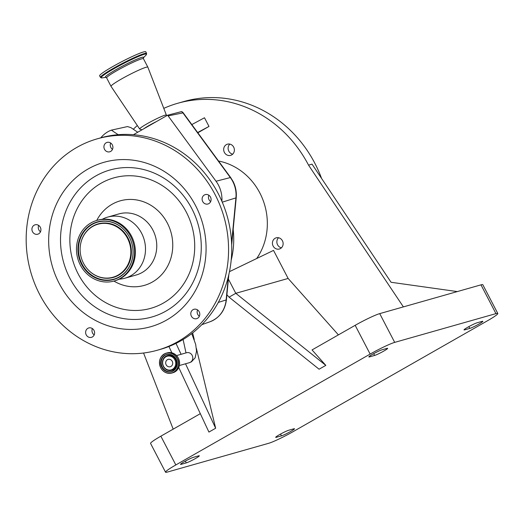 <?xml version="1.0" encoding="UTF-8"?>
<svg xmlns="http://www.w3.org/2000/svg" width="524" height="524" viewBox="0 0 524 524"><rect width="100%" height="100%" fill="white"/><g stroke="black" fill="none" stroke-linecap="round" stroke-linejoin="round"><path stroke-width="0.79" d="M100.798 137.819L101.446 137.072A28.388 25.951 74.1 0 1 111.396 130.135L118.175 134.701A109.889 100.464 -105.9 0 0 100.798 137.819A109.889 100.464 -105.9 0 0 100.516 137.897L97.346 138.801A109.889 100.464 -105.9 0 0 28.368 262.079A109.889 100.464 -105.9 0 0 157.397 350.215A109.889 100.464 -105.9 0 0 226.375 226.938A109.889 100.464 -105.9 0 0 97.346 138.801M157.397 350.215L160.567 349.311A109.889 100.464 -105.9 0 0 229.545 226.034A109.889 100.464 -105.9 0 0 221.907 201.34A109.889 100.464 -105.9 0 0 133.417 134.707A109.889 100.464 -105.9 0 0 118.175 134.701M209.613 195.858A4.886 4.467 -105.9 0 0 205.27 194.607A4.886 4.467 -105.9 0 0 202.212 198.039A4.886 4.467 -105.9 0 0 203.594 202.749A4.886 4.467 -105.9 0 0 207.936 204A4.886 4.467 -105.9 0 0 210.995 200.568A4.886 4.467 -105.9 0 0 209.613 195.858M199.402 316.162A4.886 4.467 -105.9 0 0 198.655 310.928A4.886 4.467 -105.9 0 0 193.959 309.284A4.886 4.467 -105.9 0 0 191.181 311.793A4.886 4.467 -105.9 0 0 191.928 317.027A4.886 4.467 -105.9 0 0 196.624 318.677A4.886 4.467 -105.9 0 0 199.402 316.162M89.643 337.443A4.886 4.467 -105.9 0 0 91.451 337.345A4.886 4.467 -105.9 0 0 94.589 332.399A4.886 4.467 -105.9 0 0 90.587 327.847A4.886 4.467 -105.9 0 0 88.779 327.945A4.886 4.467 -105.9 0 0 85.641 332.891A4.886 4.467 -105.9 0 0 89.643 337.443M32.023 230.291A4.886 4.467 -105.9 0 0 37.761 234.208A4.886 4.467 -105.9 0 0 40.826 228.726A4.886 4.467 -105.9 0 0 35.088 224.809A4.886 4.467 -105.9 0 0 32.023 230.291M106.169 142.783A4.886 4.467 -105.9 0 0 104.296 148.829A4.886 4.467 -105.9 0 0 109.752 151.796A4.886 4.467 -105.9 0 0 110.662 151.41A4.886 4.467 -105.9 0 0 112.542 145.364A4.886 4.467 -105.9 0 0 107.086 142.397A4.886 4.467 -105.9 0 0 106.169 142.783M204.373 230.842A85.471 78.142 -105.9 0 0 111.062 160.672A85.471 78.142 -105.9 0 0 50.37 258.175A85.471 78.142 -105.9 0 0 143.681 328.345A85.471 78.142 -105.9 0 0 204.373 230.842M208.873 195.236A4.886 4.467 -105.9 0 0 209.934 200.947A4.886 4.467 -105.9 0 0 210.674 201.57M197.561 309.913A4.886 4.467 -105.9 0 0 197.528 309.992A4.886 4.467 -105.9 0 0 199.362 316.247M92.388 328.581A4.886 4.467 -105.9 0 0 94.189 334.915M38.697 225.438A4.886 4.467 -105.9 0 0 38.37 228.484A4.886 4.467 -105.9 0 0 40.499 231.772M119.217 279.168A31.748 29.023 -105.9 0 0 124.941 278.198A31.748 29.023 -105.9 0 0 144.866 242.586A31.748 29.023 -105.9 0 0 107.59 217.126A31.748 29.023 -105.9 0 0 102.213 219.314M114.088 281.028L114.979 280.772A31.499 28.8 -105.9 0 0 134.753 245.435A31.499 28.8 -105.9 0 0 97.759 220.172L96.875 220.421A31.499 28.8 -105.9 0 0 77.1 255.764A31.499 28.8 -105.9 0 0 114.088 281.028A31.499 28.8 -105.9 0 0 133.862 245.691A31.499 28.8 -105.9 0 0 96.875 220.421M132.441 245.939A29.927 27.359 -105.9 0 0 127.175 233.508A29.927 27.359 -105.9 0 0 93.829 223.211A29.927 27.359 -105.9 0 0 78.521 255.509A29.927 27.359 -105.9 0 0 107.499 280.458A29.927 27.359 -105.9 0 0 132.991 253.97A29.927 27.359 -105.9 0 0 132.441 245.939M80.67 255.129A27.543 25.178 -105.9 0 0 85.517 266.572A27.543 25.178 -105.9 0 0 116.21 276.05A27.543 25.178 -105.9 0 0 130.293 246.319A27.543 25.178 -105.9 0 0 103.621 223.362A27.543 25.178 -105.9 0 0 80.165 247.741A27.543 25.178 -105.9 0 0 80.67 255.129M110.688 143.026A4.886 4.467 -105.9 0 0 112.49 149.366M137.74 132.238L130.849 127.594L127.47 126.572L111.396 130.135M231.601 243.012L235.931 197.882A27.379 25.028 -105.9 0 0 232.695 181.356A27.379 25.028 -105.9 0 0 230.344 177.564A4.068 0.622 -36.2 0 1 230.684 177.59L183.269 112.902A4.068 4.068 0 0 0 181.651 111.599L181.435 111.619A4.068 3.747 78.4 0 1 182.922 112.883L168.138 115.909L216.032 181.238A28.388 25.951 74.1 0 1 221.907 201.34M231.182 260.199A81.397 74.421 -105.9 0 0 233.167 229.427M229.46 271.661L273.528 250.4L288.128 278.447L338.406 334.882M226.899 294.73L229.06 297.154L319.09 369.217L325.823 365.379L312.049 349.921L355.167 325.319A20.678 1.841 -27.5 0 1 379.723 313.621L403.388 306.894L308.538 165.139A122.099 111.625 -105.9 0 0 177.754 103.267A122.099 111.625 -105.9 0 0 163.776 108.363M137.321 125.511A122.099 111.625 -105.9 0 0 133.312 129.251M143.556 353.019L173.189 429.143M273.135 246.064A5.816 5.319 -105.9 0 0 279.364 249.011A5.816 5.319 -105.9 0 0 282.416 240.765A5.816 5.319 -105.9 0 0 276.187 237.824A5.816 5.319 -105.9 0 0 273.135 246.064M256.695 258.522A61.046 55.813 -105.9 0 0 259.825 192.93A61.046 55.813 -105.9 0 0 218.541 161.019M224.39 152.418A5.816 5.319 -105.9 0 0 230.619 155.366A5.816 5.319 -105.9 0 0 233.671 147.126A5.816 5.319 -105.9 0 0 227.442 144.179A5.816 5.319 -105.9 0 0 224.39 152.418M191.823 124.574L204.484 117.762L208.997 126.428L197.653 132.526M197.843 132.788L208.997 126.428M403.388 306.894L457.314 291.58L391.068 282.279L312.029 164.15L308.538 165.139M321.572 178.415A122.099 111.625 -105.9 0 0 314.878 163.337A122.099 111.625 -105.9 0 0 184.101 101.466L177.754 103.267M281.427 247.826A5.816 5.319 74.1 0 1 277.576 244.8A5.816 5.319 74.1 0 1 278.565 237.745M232.682 154.18A5.816 5.319 74.1 0 1 228.831 151.161A5.816 5.319 74.1 0 1 229.82 144.1M457.314 291.58L480.98 284.853A20.678 1.841 -27.5 0 1 482.827 284.722L497.8 313.483A20.678 1.841 -27.5 0 1 487.517 320.74L293.204 431.599A20.678 1.841 -27.5 0 1 268.648 443.304L167.392 472.065A20.678 1.841 -27.5 0 1 165.545 472.203A20.678 1.841 -27.5 0 1 175.828 464.945L370.147 354.086A20.678 1.841 -27.5 0 1 394.696 342.382L495.959 313.621A20.678 1.841 -27.5 0 1 497.8 313.483M276.377 437.291A7.736 0.688 -27.5 0 1 275.69 437.344A7.736 0.688 -27.5 0 1 280.851 433.898A7.736 0.688 -27.5 0 1 288.717 430.25L293.794 428.809A7.736 0.688 -27.5 0 1 294.481 428.756A7.736 0.688 -27.5 0 1 289.327 432.208A7.736 0.688 -27.5 0 1 281.454 435.85L276.377 437.291L276.128 436.806M482.132 321.363A7.736 0.688 -27.5 0 1 482.827 321.31A7.736 0.688 -27.5 0 1 477.665 324.756A7.736 0.688 -27.5 0 1 469.799 328.397L464.723 329.845A7.736 0.688 -27.5 0 1 464.028 329.891A7.736 0.688 -27.5 0 1 469.19 326.445A7.736 0.688 -27.5 0 1 477.063 322.804L482.132 321.363M325.823 365.379L235.787 293.316L288.128 278.447M229.06 297.154L235.787 293.316L228.399 279.122M386.967 348.394A7.736 0.688 -27.5 0 1 387.655 348.342A7.736 0.688 -27.5 0 1 382.5 351.787A7.736 0.688 -27.5 0 1 374.627 355.436L369.551 356.877A7.736 0.688 -27.5 0 1 368.863 356.929A7.736 0.688 -27.5 0 1 374.018 353.484A7.736 0.688 -27.5 0 1 381.891 349.836L386.967 348.394M193.553 457.288L198.629 455.847A7.736 0.688 -27.5 0 1 199.317 455.795A7.736 0.688 -27.5 0 1 194.155 459.24A7.736 0.688 -27.5 0 1 186.289 462.882L181.212 464.323A7.736 0.688 -27.5 0 1 180.525 464.375A7.736 0.688 -27.5 0 1 185.679 460.93A7.736 0.688 -27.5 0 1 193.553 457.288M165.545 472.203L150.571 443.435A20.678 1.841 -27.5 0 1 160.855 436.178L200.319 413.665M168.924 346.502L171.872 352.816M178.743 367.507L208.919 432.071L215.652 428.232L185.529 363.787M175.992 343.39L181.094 354.303M192.649 332.897L194.253 339.552M196.382 348.375L215.652 428.232M181.435 111.619L167.529 115.241L168.138 115.909M133.417 134.707L167.529 115.241M156.414 121.581A12.805 1.14 152.5 0 0 149.071 125.472A12.805 1.14 152.5 0 0 143.845 128.753M166.128 116.04L166.383 115.241A15.058 1.343 152.5 0 0 166.39 115.116A15.058 1.343 152.5 0 0 147.152 123.723A15.058 1.343 152.5 0 0 139.672 129.022A15.058 1.343 152.5 0 0 139.777 129.087L142.03 129.788M166.39 115.116L147.86 67.183A20.757 1.847 152.5 0 0 147.853 67.17A20.757 1.847 152.5 0 0 121.352 79.052A20.757 1.847 152.5 0 0 111.029 86.336A20.757 1.847 152.5 0 0 111.036 86.355L139.672 129.022M100.47 77.428A26.004 2.319 152.5 0 1 113.407 68.297A26.004 2.319 152.5 0 1 146.609 53.409L145.77 51.797A26.004 2.319 152.5 0 0 112.568 66.686A26.004 2.319 152.5 0 0 99.632 75.816L100.47 77.428L102.088 77.906A25.578 2.279 152.5 0 1 113.852 68.788A25.578 2.279 152.5 0 1 137.733 56.762A25.578 2.279 152.5 0 1 146.072 55.007L143.406 57.85A21.615 1.926 152.5 0 0 135.965 59.579A21.615 1.926 152.5 0 0 116.059 69.627A21.615 1.926 152.5 0 0 105.933 77.349L102.088 77.906M163.527 366.289A7.107 6.498 74.1 0 1 165.931 356.779A7.107 6.498 74.1 0 1 174.865 359.818A7.107 6.498 74.1 0 1 172.462 369.328A7.107 6.498 74.1 0 1 163.527 366.289M167.438 359.674A3.825 3.498 74.1 0 1 168.152 359.372A3.825 3.498 74.1 0 1 172.422 361.698A3.825 3.498 74.1 0 1 170.955 366.433A3.825 3.498 74.1 0 1 170.241 366.735A3.825 3.498 74.1 0 1 165.97 364.409A3.825 3.498 74.1 0 1 167.438 359.674M191.745 333.598L195.675 344.36L196.539 351.139L195.151 357.827L191.424 361.842L189.439 362.674A5.168 4.723 -105.9 0 0 190.402 362.267A5.168 4.723 -105.9 0 0 192.387 355.868A5.168 4.723 -105.9 0 0 186.616 352.731L176.542 355.593M228.399 276.397L226.139 299.957A4.068 0.648 5.5 0 0 226.42 299.754C225.006 310.549 219.517 317.891 209.947 321.782A27.379 25.028 -105.9 0 0 226.139 299.957L218.292 302.413M231.68 244.937L236.219 197.679A4.068 0.648 5.5 0 1 235.931 197.882L222.261 202.166M62.035 255.725A76.425 69.875 -105.9 0 0 145.482 318.474A76.425 69.875 -105.9 0 0 199.749 231.287A76.425 69.875 -105.9 0 0 116.308 168.538A76.425 69.875 -105.9 0 0 62.035 255.725M71.212 253.95A67.793 61.983 -105.9 0 0 145.227 309.612A67.793 61.983 -105.9 0 0 193.363 232.27A67.793 61.983 -105.9 0 0 119.348 176.608A67.793 61.983 -105.9 0 0 71.212 253.95M113.937 281.074A43.957 40.184 -105.9 0 0 156.931 278.984A43.957 40.184 -105.9 0 0 171.885 236.082A43.957 40.184 -105.9 0 0 138.113 200.227A43.957 40.184 -105.9 0 0 96.717 220.466M124.941 278.198L136.201 275.002A31.748 29.023 -105.9 0 0 156.132 239.383A31.748 29.023 -105.9 0 0 118.856 213.923L107.59 217.126M127.208 233.553A29.639 27.097 -105.9 0 0 94.189 223.407A29.639 27.097 -105.9 0 0 79.052 255.385A29.639 27.097 -105.9 0 0 107.728 280.091A29.639 27.097 -105.9 0 0 132.991 253.911M85.55 266.618A27.831 25.447 -105.9 0 0 85.576 266.657A27.831 25.447 -105.9 0 0 116.597 276.233A27.831 25.447 -105.9 0 0 130.83 246.195A27.831 25.447 -105.9 0 0 103.876 222.995A27.831 25.447 -105.9 0 0 80.172 247.629A27.831 25.447 -105.9 0 0 80.172 247.688M183.269 112.902A4.068 0.622 143.8 0 0 182.922 112.883L230.344 177.564L216.032 181.238M280.53 434.069L281.454 435.85M480.98 284.853L495.959 313.621M379.723 313.621L394.696 342.382M468.869 326.622L469.799 328.397M464.467 329.36L464.723 329.845M373.704 353.654L374.627 355.436M369.302 356.392L369.551 356.877M355.167 325.319L370.147 354.086M185.358 461.107L186.289 462.882M180.957 463.838L181.212 464.323M160.855 436.178L175.828 464.945M143.288 57.981L143.458 58.734A20.757 1.847 152.5 0 0 116.957 70.616A20.757 1.847 152.5 0 0 106.634 77.899L111.029 86.336M167.248 352.862A10.336 9.452 74.1 0 1 178.324 358.095A10.336 9.452 74.1 0 1 172.9 372.747L171.813 373.055A10.336 9.452 74.1 0 1 160.737 367.815A10.336 9.452 74.1 0 1 166.16 353.169A10.336 9.452 74.1 0 1 177.236 358.409A10.336 9.452 74.1 0 1 171.813 373.055C167.104 374.038 163.409 372.289 160.73 367.815C158.143 360.859 159.951 355.973 166.16 353.169L167.248 352.862C171.957 351.879 175.651 353.628 178.33 358.095C180.918 365.058 179.11 369.937 172.9 372.747M160.783 367.783A10.231 9.353 74.1 0 1 164.241 354.086A10.231 9.353 74.1 0 1 177.105 358.468A10.231 9.353 74.1 0 1 173.654 372.164A10.231 9.353 74.1 0 1 160.783 367.783M161.778 367.213A8.98 8.207 74.1 0 1 164.818 355.193A8.98 8.207 74.1 0 1 176.11 359.038A8.98 8.207 74.1 0 1 173.077 371.058A8.98 8.207 74.1 0 1 161.778 367.213M161.909 367.154A8.875 8.109 74.1 0 1 166.56 354.578A8.875 8.109 74.1 0 1 176.064 359.064A8.875 8.109 74.1 0 1 171.413 371.647A8.875 8.109 74.1 0 1 161.909 367.154M171.603 371.588A8.875 8.109 74.1 0 1 162.296 367.042A8.875 8.109 74.1 0 1 166.756 354.525M175.651 359.464A7.69 7.028 74.1 0 1 173.058 369.754A7.69 7.028 74.1 0 1 163.383 366.459A7.69 7.028 74.1 0 1 165.984 356.169A7.69 7.028 74.1 0 1 175.651 359.464M209.947 321.782L201.825 324.67M226.42 299.754L228.837 274.556M230.684 177.59L233.023 181.343C235.662 186.498 236.724 191.941 236.219 197.679M143.458 58.734L147.853 67.17M106.117 77.329L106.634 77.899M146.609 53.409L146.072 55.007M189.439 362.674L179.365 365.536M166.56 354.578C170.588 353.739 173.752 355.239 176.057 359.071C178.271 365.058 176.726 369.243 171.413 371.647M186.007 352.901L183.099 339.506"/></g></svg>
